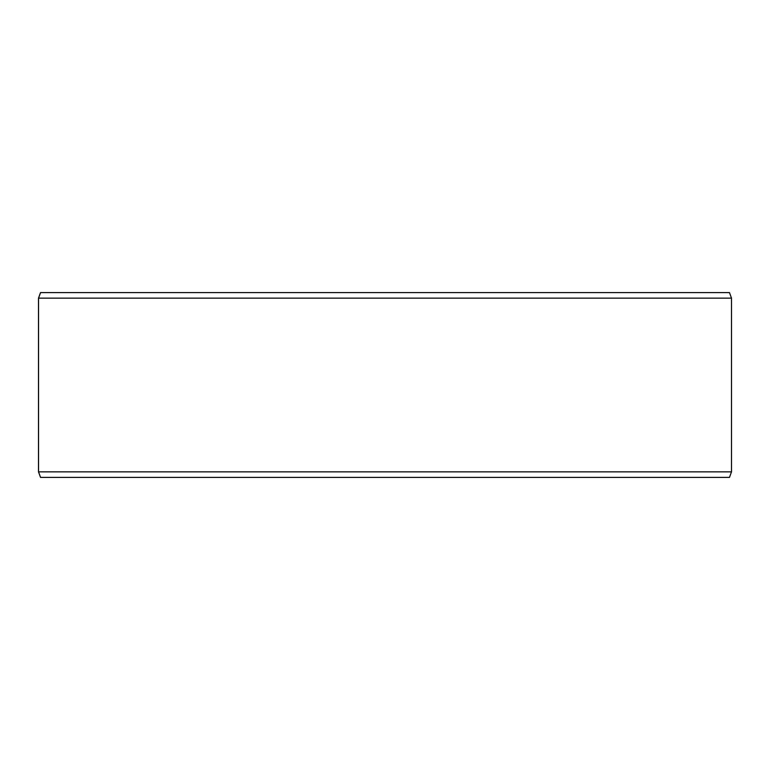 <?xml version="1.0" encoding="UTF-8"?>
<svg xmlns="http://www.w3.org/2000/svg" width="770" height="770" viewBox="0 0 770 770"><rect width="100%" height="100%" fill="white"/><g stroke="black" fill="none" stroke-linecap="round" stroke-linejoin="round"><path stroke-width="1.16" d="M40.569 477.4L729.479 477.4L731.5 471.856L731.5 298.144L729.479 292.6L40.521 292.6L38.5 298.144L38.5 471.856L40.521 477.4L38.548 471.856L38.548 298.144L40.569 292.6M731.5 298.144L38.548 298.144M731.5 471.856L38.548 471.856"/></g></svg>

